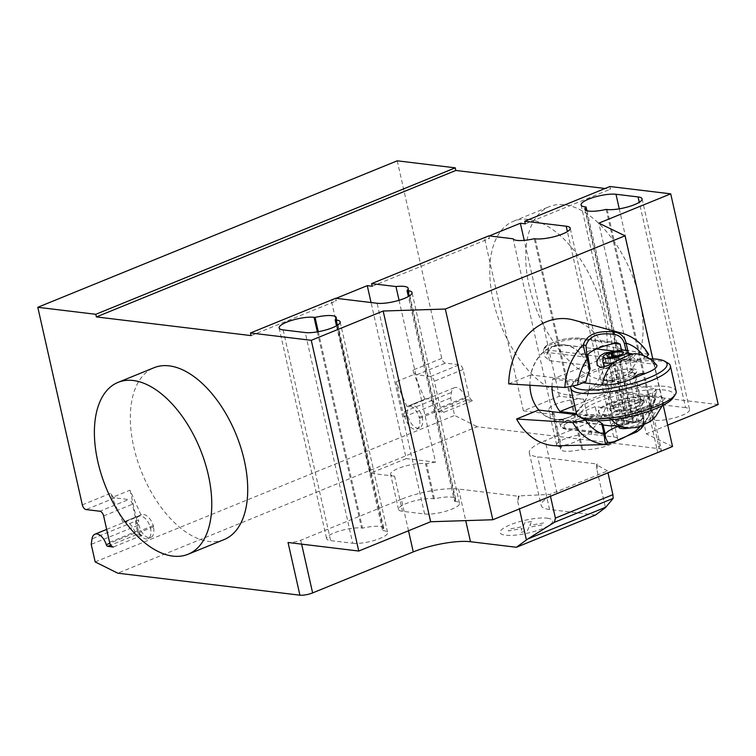 <?xml version="1.0" encoding="UTF-8"?>
<svg xmlns="http://www.w3.org/2000/svg" width="756" height="756" viewBox="0 0 756 756"><rect width="100%" height="100%" fill="white"/><g stroke="black" fill="none" stroke-linecap="round" stroke-linejoin="round"><path stroke-width="0.57" stroke-dasharray="3.78 2.83" d="M625.949 350.387L626.686 353.647L621.999 352.362L564.43 344.849A37.583 30.079 96.9 0 1 581.279 354.29L603.25 345.341A63.797 51.058 -83.1 0 0 573.435 319.977M508.684 383.878L530.646 374.919A37.583 30.079 96.9 0 1 551.908 346.607L544.868 356.652L549.517 360.688L589.652 365.535M564.43 344.849A37.583 30.079 96.9 0 0 551.908 346.607L568.38 345.331M626.686 353.647A42.005 40.559 -34.1 0 1 628.708 354.479A37.583 30.079 -83.1 0 1 636.524 360.962L646.418 356.851M581.279 354.29L636.524 360.962M585.891 381.591L530.646 374.919M589.831 367.161L590.124 368.465M621.527 350.236L622.008 352.353M628.708 354.479L628.17 352.107M648.695 354.479L603.25 345.341M558.24 445.785A63.797 51.058 -83.1 0 0 611.16 380.457L589.198 389.406A37.583 30.079 96.9 0 1 567.936 417.728L595.189 406.643L635.333 411.491L639.16 409.015L641.428 419.089L640.115 426.753M538.565 410.045A37.583 30.079 96.9 0 0 555.414 419.476A37.583 30.079 96.9 0 0 567.936 417.728C558.4 419.977 556.699 420.676 562.842 419.826L555.414 419.476M602.976 424.674L562.842 419.826L564.685 428.009L604.828 432.857M598.062 420.818A37.583 30.079 -83.1 0 1 593.81 416.717L586.108 419.854M576.875 414.666L593.81 416.717M611.16 380.457L655.357 388.971L656.68 389.916L652.721 392.704L644.443 396.078L589.198 389.406M644.443 396.078A37.583 30.079 -83.1 0 1 640.615 407.314A42.005 40.559 -34.1 0 1 639.16 409.015M605.15 433.849L566.518 429.181A19.023 4.631 167.3 0 1 569.929 421.81A19.023 4.631 167.3 0 1 595.993 417.17L634.993 421.886L637.176 419.675L597.032 414.827A20.875 5.084 -12.7 0 0 568.427 419.92A20.875 5.084 -12.7 0 0 560.489 426.015A20.875 5.084 -12.7 0 0 564.685 428.009A1.852 1.484 -83.1 0 0 565.904 429.266L605.339 434.029M634.993 421.886A27.84 6.785 -12.7 0 0 618.2 426.412M635.333 411.491L637.176 419.675M642.836 425.77L643.167 418.654L641.428 419.089M652.721 392.704A47.174 37.753 -83.1 0 1 643.167 418.654L640.615 407.314M529.928 385.248A37.356 29.89 -83.1 0 1 551.956 346.824A37.356 29.89 -83.1 0 1 564.401 345.086A37.356 29.89 -83.1 0 1 589.878 377.972A37.356 29.89 -83.1 0 1 567.888 417.51A37.356 29.89 -83.1 0 1 555.443 419.249A37.356 29.89 -83.1 0 1 538.877 410.083M628.264 428.019L627.036 427.896M614.373 425.732L620.364 423.842C628.841 420.374 643.932 410.281 646.427 412.247L639.982 410.933C636.325 411.453 631.808 413.683 626.45 417.614L618.663 420.78L616.036 420.241L634.114 422.651L638.716 421.791L641.901 419.476L643.195 414.127L640.332 410.99M552.012 386.666A37.356 29.89 -83.1 0 1 552.664 379.068L604.053 358.117A37.356 29.89 -83.1 0 1 611.377 390.606L661.103 396.607L664.439 398.733C663.258 400.982 659.232 403.402 652.371 406L640.53 410.829C629.984 415.394 619.703 417.643 609.705 417.558L576.478 413.541M552.664 379.068L583.084 382.734M616.622 404.81A17.634 4.3 -12.7 0 0 609.912 409.96A17.634 4.3 -12.7 0 0 619.929 411.595A17.634 4.3 -12.7 0 0 637.61 407.352A17.634 4.3 -12.7 0 0 644.32 402.201A17.634 4.3 -12.7 0 0 634.303 400.567A17.634 4.3 -12.7 0 0 616.622 404.81M637.412 406.473A17.634 4.3 167.3 0 1 613.258 410.773A17.634 4.3 167.3 0 1 609.714 409.081A17.634 4.3 167.3 0 1 610.035 407.9A17.634 4.3 167.3 0 1 616.423 403.94A17.634 4.3 167.3 0 1 640.578 399.64A17.634 4.3 167.3 0 1 643.328 400.396A17.634 4.3 167.3 0 1 644.121 401.323A17.634 4.3 167.3 0 1 637.412 406.473M644.499 408.183A29.2 7.116 167.3 0 1 615.214 415.214A29.2 7.116 167.3 0 1 598.639 412.502A29.2 7.116 167.3 0 1 609.733 403.978A29.2 7.116 167.3 0 1 639.018 396.947A29.2 7.116 167.3 0 1 655.594 399.659A29.2 7.116 167.3 0 1 644.499 408.183M609.534 403.109A29.2 7.116 -12.7 0 0 598.44 411.623A29.2 7.116 -12.7 0 0 615.015 414.335A29.2 7.116 -12.7 0 0 644.301 407.304A29.2 7.116 -12.7 0 0 655.395 398.781A29.2 7.116 -12.7 0 0 638.82 396.068A29.2 7.116 -12.7 0 0 609.534 403.109M668.096 363.201A51.039 12.436 -12.7 0 0 660.12 360.999A51.039 12.436 -12.7 0 0 609.308 367.095A51.039 12.436 -12.7 0 0 571.706 384.917A51.039 12.436 -12.7 0 0 570.789 386.949M576.535 413.787A51.039 12.436 167.3 0 1 608.986 394.301A51.039 12.436 167.3 0 1 665.866 386.458A51.039 12.436 167.3 0 1 676.119 391.353M673.133 397.817A48.252 11.756 -12.7 0 0 664.297 389.973A48.252 11.756 -12.7 0 0 605.065 399.159A48.252 11.756 -12.7 0 0 581.997 418.351M614.826 407.257A14.846 3.619 -12.7 0 0 631.364 404.97A14.846 3.619 -12.7 0 0 640.804 399.31A14.846 3.619 -12.7 0 0 640.143 398.525A14.846 3.619 -12.7 0 0 637.828 397.883A14.846 3.619 -12.7 0 0 623.048 399.659A14.846 3.619 -12.7 0 0 612.105 404.838A14.846 3.619 -12.7 0 0 611.84 405.83A14.846 3.619 -12.7 0 0 614.826 407.257M632.092 372.425A14.846 3.619 167.3 0 1 635.068 373.842A14.846 3.619 167.3 0 1 634.804 374.834A14.846 3.619 167.3 0 1 623.87 380.022A14.846 3.619 167.3 0 1 609.081 381.789A14.846 3.619 167.3 0 1 606.766 381.156A14.846 3.619 167.3 0 1 606.104 380.372A14.846 3.619 167.3 0 1 615.545 374.702A14.846 3.619 167.3 0 1 632.092 372.425M633.651 368.909A17.634 4.3 -12.7 0 0 612.01 372.264A17.634 4.3 -12.7 0 0 603.581 379.276A17.634 4.3 -12.7 0 0 606.331 380.041A17.634 4.3 -12.7 0 0 623.889 377.934A17.634 4.3 -12.7 0 0 636.883 371.772A17.634 4.3 -12.7 0 0 633.651 368.909M624.475 359.837L621.252 361.226M621.3 360.971A16.235 3.96 -12.7 0 0 622.065 360.792M607.644 357.796L605.348 358.769A16.235 3.96 -12.7 0 0 605.074 359.015L608.193 357.89A11.142 7.541 -165.2 0 1 609.364 357.493L612.596 357.03L628.491 359.96L630.788 359.695L629.946 358.892L624.409 360.036M574.683 405.566L611.377 390.606M656.879 365.271L653.779 364.127L604.053 358.117M609.733 359.138L610.555 359.147A13.92 3.393 -12.7 0 0 609.95 359.45L612.662 372.15A13.92 3.393 -12.7 0 0 606.217 376.658A13.92 3.393 -12.7 0 0 620.544 376.904A13.92 3.393 -12.7 0 0 633.377 370.534A13.92 3.393 -12.7 0 0 615.781 371.13A13.92 3.393 -12.7 0 0 612.662 372.15L619.986 404.63A13.92 3.393 167.3 0 1 623.095 403.619A13.92 3.393 167.3 0 1 640.691 403.024A13.92 3.393 167.3 0 1 627.858 409.393A13.92 3.393 167.3 0 1 613.532 409.138A13.92 3.393 167.3 0 1 619.986 404.63L623.152 418.682A13.92 3.393 -12.7 0 0 618.663 420.78A13.92 3.393 -12.7 0 0 616.698 423.19A13.92 3.393 -12.7 0 0 616.783 423.407A13.92 3.393 -12.7 0 0 634.114 422.651A13.92 3.393 -12.7 0 0 641.901 419.476A13.92 3.393 -12.7 0 0 643.876 417.303A13.92 3.393 -12.7 0 0 643.857 417.066A13.92 3.393 -12.7 0 0 626.45 417.614A13.92 3.393 -12.7 0 0 626.261 417.662L612.558 356.832M637.506 427.433L649.98 419.174A37.356 29.89 96.9 0 0 661.103 396.607M639.982 410.933L646.427 412.247C649.281 412.322 650.462 414.628 649.98 419.174M621.98 361.217L606.643 368.701L604.252 366.943M603.713 365.554L605.896 359.27L605.074 359.015M605.348 358.769L605.896 359.27M635.22 353.657L635.238 353.657C636.817 354.091 636.183 354.224 633.311 354.044L632.942 353.997M628.794 353.279L613.957 351.455M635.635 353.685L636.231 353.988L630.788 359.695M609.393 357.645L609.62 357.966A11.501 7.768 -165.3 0 1 610.187 357.531L609.298 357.219A13.92 3.393 -12.7 0 0 602.834 361.5M605.405 359.317L607.862 358.032M610.555 359.147L610.187 357.531M609.62 357.966L609.95 359.45M608.949 352.957L609.298 357.219M613.088 362.738A13.92 3.393 -12.7 0 0 630.013 355.613A13.92 3.393 -12.7 0 0 629.928 355.396A13.92 3.393 -12.7 0 0 612.417 356.199M623.152 418.682L624.777 423.199L626.989 423.653A8.354 2.032 -12.7 0 0 623.124 426.356A8.354 2.032 -12.7 0 0 631.714 426.507A8.354 2.032 -12.7 0 0 639.415 422.68A8.354 2.032 -12.7 0 0 628.86 423.039L627.612 422.273L626.261 417.662M613.9 356.652L628.86 423.039M626.989 423.653L611.954 356.898M624.777 423.199A12.672 3.09 -12.7 0 0 618.975 427.499M629.115 428.085A12.672 3.09 -12.7 0 0 643.658 421.942A12.672 3.09 -12.7 0 0 627.612 422.273M573.52 386.325A48.252 11.756 167.3 0 1 573.776 381.865A48.252 11.756 167.3 0 1 649.829 358.854M604.195 380.353A92.799 50.85 -112.2 0 0 619.429 378.491A92.799 50.85 -112.2 0 0 636.136 286.231A92.799 50.85 -112.2 0 0 564.619 204.753A92.799 50.85 -112.2 0 0 549.385 206.615A92.799 50.85 -112.2 0 0 532.678 298.885A92.799 50.85 -112.2 0 0 604.195 380.353M528.68 219.401A92.799 50.85 67.8 0 1 600.198 300.879A92.799 50.85 67.8 0 1 583.481 393.139A92.799 50.85 67.8 0 1 568.247 395.001A92.799 50.85 67.8 0 1 496.73 313.532A92.799 50.85 67.8 0 1 513.447 221.262A92.799 50.85 67.8 0 1 528.68 219.401M224.041 539.604A92.799 50.85 67.8 0 1 208.807 541.466A92.799 50.85 67.8 0 1 137.29 459.998A92.799 50.85 67.8 0 1 154.007 367.728M352.721 543.28A19.949 4.857 -12.7 0 0 374.957 540.219A19.949 4.857 -12.7 0 0 387.639 532.593A19.949 4.857 -12.7 0 0 383.632 530.684L382.621 530.561A19.949 4.857 -12.7 0 0 383.783 528.331A19.949 4.857 -12.7 0 0 362.549 528.142L361.538 528.019A19.949 4.857 -12.7 0 0 339.302 531.081A19.949 4.857 -12.7 0 0 326.611 538.697A19.949 4.857 -12.7 0 0 330.627 540.616L352.721 543.28L305.235 332.555M318.276 331.704L362.549 528.142M336.486 325.836L382.621 530.561M685.56 407.654L663.466 404.98A19.949 4.857 -12.7 0 0 641.23 408.051A19.949 4.857 -12.7 0 0 628.548 415.668A19.949 4.857 -12.7 0 0 632.555 417.577L633.566 417.699A19.949 4.857 -12.7 0 0 632.403 419.93A19.949 4.857 -12.7 0 0 653.638 420.128L654.649 420.251A19.949 4.857 -12.7 0 0 676.885 417.18A19.949 4.857 -12.7 0 0 689.576 409.563A19.949 4.857 -12.7 0 0 685.56 407.654L639.283 202.287M606.151 209.403L653.638 420.128M586.921 210.726L633.566 417.699M667.718 425.137L646.314 433.859L598.828 223.143M659.355 448.705A9.28 2.259 167.3 0 1 661.216 449.603A9.28 2.259 167.3 0 1 657.692 452.305L656.699 447.911A9.28 2.259 -12.7 0 0 660.234 445.208A9.28 2.259 -12.7 0 0 658.363 444.32L659.355 448.705L477.216 426.715L117.775 573.18M718.2 404.564L647.486 396.031A9.28 2.259 167.3 0 1 649.347 396.919A9.28 2.259 167.3 0 1 645.822 399.622L545.18 440.635A41.76 10.178 167.3 0 0 529.304 452.816A41.76 10.178 167.3 0 0 537.686 456.822L597.353 464.023L596.626 464.855L596.786 469.183L605.452 507.626M595.492 515.044L549.555 509.497A41.76 10.178 167.3 0 1 541.173 505.499A41.76 10.178 167.3 0 1 557.049 493.318L657.692 452.305M519.23 496.39L518.389 496.739L517.709 501.408L519.117 495.908L550.056 494.386L607.569 470.95L607.985 472.821M550.056 494.386L550.472 496.257M607.569 470.95L596.626 464.855M596.786 469.183L597.467 464.515M408.505 530.759L401.398 499.225A41.76 10.178 167.3 0 1 458.608 489.047L518.276 496.248L518.389 496.739M517.709 501.408L519.41 508.92M519.117 495.908L518.276 496.248M399.064 300.293L435.541 462.152L406.237 458.618L371.054 302.532M454.507 501.266L455.518 501.389A19.949 4.857 167.3 0 1 459.525 503.307A19.949 4.857 167.3 0 1 446.843 510.924A19.949 4.857 167.3 0 1 424.607 513.986L402.513 511.321A19.949 4.857 167.3 0 1 398.506 509.402A19.949 4.857 167.3 0 1 411.188 501.786A19.949 4.857 167.3 0 1 433.424 498.724L434.435 498.847A19.949 4.857 167.3 0 1 455.67 499.036A19.949 4.857 167.3 0 1 454.507 501.266L408.372 296.541M434.435 498.847L426.526 463.721L425.505 463.598A19.949 4.857 -12.7 0 0 403.279 466.669A19.949 4.857 -12.7 0 0 390.587 474.286A19.949 4.857 -12.7 0 0 394.594 476.195L402.513 511.321M435.541 462.152A19.949 4.857 -12.7 0 0 426.526 463.721M561.68 446.994L560.668 446.872A19.949 4.857 167.3 0 1 556.662 444.963A19.949 4.857 167.3 0 1 569.344 437.346A19.949 4.857 167.3 0 1 591.579 434.275L613.674 436.949A19.949 4.857 167.3 0 1 617.68 438.858A19.949 4.857 167.3 0 1 604.998 446.475A19.949 4.857 167.3 0 1 582.763 449.546L581.751 449.423A19.949 4.857 167.3 0 1 560.517 449.225A19.949 4.857 167.3 0 1 561.68 446.994L553.761 411.878A19.949 4.857 -12.7 0 0 552.608 414.108A19.949 4.857 -12.7 0 0 552.712 414.411L513.144 238.801M581.751 449.423L534.265 238.698M488.811 235.863L489.406 238.499L484.426 237.904L489.283 235.919M591.579 434.275L583.66 399.159L559.355 396.22L523.407 410.867L552.712 414.411M523.407 410.867L484.426 237.904M559.355 396.22L524.229 240.37M335.683 298.261L336.278 300.897L331.308 300.293L336.155 298.318M406.237 458.618L370.289 473.265L394.594 476.195M370.289 473.265L331.308 300.293M583.66 399.159A19.949 4.857 -12.7 0 0 561.434 402.22A19.949 4.857 -12.7 0 0 548.743 409.837A19.949 4.857 -12.7 0 0 552.749 411.755L553.761 411.878M597.353 464.023L596.512 464.364M372.226 286.25L489.406 238.499M609.941 186.505L610.536 189.142L605.093 188.48M525.344 223.852L610.536 189.142M663.229 405.207L652.787 358.902M672.538 446.522L646.314 433.859M401.398 499.225L300.756 540.238A9.28 2.259 -12.7 0 1 288.045 542.496M251.096 335.607L336.278 300.897M406.983 406.586L396.021 381.789L403.94 416.925L404.715 411.481A12.068 6.615 -112.2 0 0 408.202 424.352A12.068 6.615 -112.2 0 0 416.773 429.096A12.068 6.615 -112.2 0 0 419.004 417.265A1.852 1.021 -112.2 0 0 419.571 418.342A12.531 6.861 -112.2 0 0 407.493 406.322A12.531 6.861 -112.2 0 0 406.983 406.586L424.957 399.262A12.531 6.861 67.8 0 1 425.467 399.007A12.531 6.861 67.8 0 1 437.544 411.018A1.852 1.021 -112.2 0 0 438.414 411.595L444.008 412.275L472.765 400.557L467.17 399.877A1.852 1.021 67.8 0 1 465.724 398.223A12.068 6.615 -112.2 0 0 454.403 387.715A12.068 6.615 -112.2 0 0 451.445 392.44L450.67 397.883L454.621 415.45L477.216 426.715M130.032 490.181L137.951 525.316L138.735 519.863A12.068 6.615 -112.2 0 0 142.222 532.744A12.068 6.615 -112.2 0 0 150.794 537.488A12.068 6.615 -112.2 0 0 153.014 525.647A1.852 1.021 -112.2 0 0 153.581 526.734A12.531 6.861 -112.2 0 0 141.514 514.713A12.531 6.861 -112.2 0 0 140.994 514.968L130.032 490.181L112.058 497.505L111.075 493.129A4.64 2.542 67.8 0 0 114.827 497.845L128.643 499.518L99.886 511.236M138.735 519.863L135.853 521.035A12.068 6.615 67.8 0 1 138.811 516.31A12.068 6.615 67.8 0 1 150.142 526.819A12.068 6.615 67.8 0 1 147.911 538.659A12.068 6.615 67.8 0 1 139.34 533.916A12.068 6.615 67.8 0 1 135.853 521.035L92.005 538.905M137.951 525.316L91.221 544.358M153.014 525.647L109.847 543.243M153.581 526.734L135.607 534.057A1.852 1.021 -112.2 0 0 136.477 534.624L142.081 535.305L113.324 547.023M142.081 535.305A4.64 2.542 67.8 0 1 138.329 530.58L132.394 504.243A4.64 2.542 -112.2 0 0 128.643 499.518M141.514 514.713L123.54 522.037A12.531 6.861 67.8 0 0 123.02 522.292L140.994 514.968M123.54 522.037A12.531 6.861 67.8 0 1 135.607 534.057M123.02 522.292L112.058 497.505M95.18 561.916L454.621 415.45M397.24 160.82L441.759 358.372A4.64 2.542 -112.2 0 0 445.511 363.097L459.327 364.77A4.64 2.542 67.8 0 1 463.078 369.495L469.013 395.832A4.64 2.542 -112.2 0 0 472.765 400.557M444.008 412.275A4.64 2.542 67.8 0 1 440.257 407.55L434.322 381.213A4.64 2.542 -112.2 0 0 430.57 376.488L416.754 374.815A4.64 2.542 67.8 0 1 413.003 370.09L413.995 374.475L396.021 381.789M403.94 416.925L450.67 397.883M404.715 411.481L407.597 410.31A12.068 6.615 67.8 0 1 410.546 405.585A12.068 6.615 67.8 0 1 421.876 416.093A12.068 6.615 67.8 0 1 419.656 427.924A12.068 6.615 67.8 0 1 411.084 423.18A12.068 6.615 67.8 0 1 407.597 410.31L451.445 392.44M419.571 418.342L437.544 411.018M419.004 417.265L465.724 398.223M424.957 399.262L413.995 374.475M531.629 521.479L524.919 522.67L523.105 526.582L509.279 529.039L508.401 530.939L522.235 528.482L520.43 532.394L527.14 531.194L528.945 527.291L542.77 524.825L543.649 522.935L529.824 525.392L531.629 521.479M547.306 518.181A26.961 6.568 167.3 0 1 529.88 532.621A26.961 6.568 167.3 0 1 502.078 529.266A26.961 6.568 167.3 0 1 547.306 518.181M587.809 357.352L547.665 352.504A20.875 5.084 167.3 0 1 543.479 350.5A20.875 5.084 167.3 0 1 551.417 344.415A20.875 5.084 167.3 0 1 580.022 339.321A1.852 1.484 96.9 0 0 578.189 338.149A19.023 4.631 -12.7 0 0 552.126 342.789A19.023 4.631 -12.7 0 0 548.714 350.16L587.714 354.876M581.865 347.514L580.022 339.321L614.231 343.451M549.517 360.688L547.665 352.504A1.852 1.484 -83.1 0 1 548.714 350.16M617.189 342.865L578.189 338.149M647.438 353.846A56.416 45.152 96.9 0 0 622.075 333.226M643.299 355.481A47.174 37.753 -83.1 0 1 644.811 357.588M566.518 429.181A1.852 1.484 -83.1 0 1 565.904 429.266C558.882 427.282 562.53 428.293 560.489 426.015L559.109 419.863M595.993 417.17A1.852 1.484 96.9 0 0 597.032 414.827L595.189 406.643M636.845 431.846A56.416 45.152 96.9 0 0 655.357 388.971M609.705 417.558A37.356 29.89 96.9 0 0 611.661 419.816M652.371 406A18.796 15.035 -83.1 0 1 640.53 410.829M653.779 364.127A37.356 29.89 96.9 0 0 636.221 353.761M633.311 354.044L628.491 359.96M337.356 325.316L383.632 530.684M283.131 329.89L330.627 540.616M317.331 331.875L361.538 528.019M619.258 208.836L663.466 404.98M607.163 209.525L654.649 420.251M585.068 206.861L632.555 417.577M656.699 447.911L645.822 399.622M658.363 444.32L647.486 396.031M557.049 493.318L545.18 440.635M549.555 509.497L537.686 456.822M458.608 489.047L465.724 520.619M455.518 501.389L409.242 296.031M424.607 513.986L377.121 303.26M613.674 436.949L567.397 231.582M560.668 446.872L552.749 411.755M582.763 449.546L535.276 238.82M433.424 498.724L425.505 463.598M301.635 544.14L300.756 540.238M136.477 534.624L110.782 545.095M109.573 542.298L138.329 530.58M103.638 515.961L132.394 504.243M114.827 497.845L86.071 509.563M82.319 504.847L111.075 493.129M441.759 358.372L413.003 370.09M438.414 411.595L467.17 399.877M469.013 395.832L440.257 407.55M463.078 369.495L434.322 381.213M430.57 376.488L459.327 364.77M416.754 374.815L445.511 363.097M618.238 342.827L578.803 338.064C566.244 337.875 555.452 340.389 546.437 345.586C543.536 348.166 542.543 349.811 543.479 350.5L544.859 356.652M586.788 353.751L589.954 367.822M602.636 424.097L605.811 438.168M643.706 425.401L652.74 408.854L656.69 389.916M603.052 424.995L555.443 419.249M609.714 409.081L609.912 409.96M598.44 411.623L598.639 412.502M640.143 398.525L643.328 400.396M640.804 399.31L635.068 373.842M606.766 381.156L603.581 379.276M610.678 425.694L616.121 419.977M662.284 405.688L664.448 398.733M606.643 368.701L600.075 367.359M639.415 422.68L623.587 352.447M623.124 426.356L607.295 356.114M643.658 421.942L643.876 417.303M618.417 426.46L616.783 423.407M630.873 359.431L630.013 355.613M640.691 403.024L633.377 370.534M613.532 409.138L606.217 376.658M616.698 423.19L616.036 420.241M643.857 417.066L643.195 414.127M634.804 374.834L636.883 371.772M611.84 405.83L606.104 380.372M612.105 404.838L610.035 407.9M573.776 381.865L571.706 384.917M655.395 398.781L655.594 399.659M644.121 401.323L644.32 402.201M620.222 351.823L615.053 351.2M596.484 348.96L564.401 345.086M619.429 378.491L583.481 393.139M340.153 321.876L387.639 532.593M279.125 327.981L326.611 538.697M336.288 317.615L383.783 528.331M642.08 198.837L689.576 409.563M584.917 209.214L632.403 419.93M581.062 204.942L628.548 415.668M649.347 396.919L661.216 449.603M529.304 452.816L541.173 505.499M455.67 499.036L408.183 288.32M459.525 503.307L412.039 292.581M560.517 449.225L552.608 414.108M556.662 444.963L548.743 409.837M617.68 438.858L570.194 228.132M398.506 509.402L390.587 474.286M513.447 221.262L549.385 206.615M106.672 529.408L138.811 516.31M150.794 537.488L147.911 538.659M454.403 387.715L410.546 405.585M416.773 429.096L419.656 427.924M425.467 399.007L407.493 406.322"/><path stroke-width="1.13" d="M564.893 387.488L577.612 384.965A47.174 37.753 -83.1 0 1 587.166 359.024C584.927 353.043 583.67 348.242 583.405 344.604A56.416 45.152 96.9 0 0 564.893 387.488L508.684 383.878A63.797 51.058 -83.1 0 1 573.435 319.977L622.075 333.226A56.416 45.152 96.9 0 0 614.345 331.997C597.24 330.259 586.93 334.454 583.396 344.613L585.957 345.747C588.905 336.174 598.261 332.366 614.014 334.313L614.345 331.997C620.752 333.122 624.692 336.836 626.148 343.139A47.174 37.753 -83.1 0 1 643.299 355.481M577.612 384.965L585.891 381.591A37.583 30.079 -83.1 0 1 589.727 370.364A42.005 18.267 -95.7 0 1 590.143 368.531L586.788 353.751L585.957 345.747M614.231 343.451L620.156 344.169L617.189 342.865A27.84 6.785 167.3 0 0 587.714 354.876L589.831 367.161M620.156 344.169L621.527 350.236M589.727 370.364L587.166 359.024L587.866 358.467M614.014 334.313C619.287 335.22 622.746 338.31 624.409 343.574L626.148 343.139L628.17 352.107M624.409 343.574L625.949 350.387M646.418 356.851L648.695 354.479C642.213 343.593 633.339 336.505 622.075 333.226M576.875 414.666L538.565 410.045L516.594 418.994A63.797 51.058 -83.1 0 0 558.24 445.785L607.266 444.528L636.845 431.846L635.777 430.892C622.33 439.189 612.974 443.007 607.72 442.326L605.811 438.168L602.617 423.908A42.005 18.267 -95.7 0 1 601.634 423.199A37.583 30.079 -83.1 0 1 598.062 420.818M602.976 424.674L605.15 433.849M618.2 426.412A27.84 6.785 -12.7 0 0 605.518 433.897M640.115 426.753L635.777 430.892M607.72 442.326L605.906 444.462L607.266 444.528M636.845 431.846L640.89 428.775L642.836 425.77M604.885 433.982L604.186 434.539C604.687 440.72 605.254 444.027 605.906 444.462A56.416 45.152 96.9 0 1 572.812 422.604L516.594 418.994M601.634 423.199L604.186 434.539A47.174 37.753 -83.1 0 1 585.531 420.09L572.812 422.604M586.108 419.854L585.531 420.09M538.877 410.083A37.356 29.89 -83.1 0 1 529.928 385.248M627.036 427.896L613.182 425.581L611.264 425.987L614.373 425.732M576.478 413.541L559.979 411.547A37.356 29.89 -83.1 0 1 552.012 386.666M583.084 382.734L602.381 385.069C612.388 385.154 622.66 382.914 633.207 378.34L645.048 373.521C653.42 370.374 657.37 367.624 656.879 365.271C651.426 358.741 644.537 354.904 636.221 353.761A37.356 29.89 96.9 0 0 635.22 353.657C630.646 354.167 623.407 357.115 613.503 362.511A37.356 29.89 96.9 0 0 602.381 385.069M613.957 351.455L604.441 353.165L600.226 355.679L596.862 360.744L597.249 365.356L600.916 367.463L607.153 365.828L613.503 362.511M570.789 386.949A51.039 12.436 -12.7 0 0 570.799 388.329A51.039 12.436 -12.7 0 0 581.043 393.214A51.039 12.436 -12.7 0 0 637.922 385.38A51.039 12.436 -12.7 0 0 670.374 365.885A51.039 12.436 -12.7 0 0 668.096 363.201L664.911 361.321A48.252 11.756 167.3 0 1 641.844 380.514A48.252 11.756 167.3 0 1 582.611 389.709A48.252 11.756 167.3 0 1 573.52 386.325M649.829 358.854A48.252 11.756 167.3 0 1 657.37 359.242A48.252 11.756 167.3 0 1 664.911 361.321M670.374 365.885L676.119 391.353A51.039 12.436 167.3 0 1 675.202 394.755A51.039 12.436 167.3 0 1 637.601 412.587A51.039 12.436 167.3 0 1 586.788 418.682A51.039 12.436 167.3 0 1 578.812 416.48A51.039 12.436 167.3 0 1 576.535 413.787L570.799 388.329M578.812 416.48L581.997 418.351A48.252 11.756 -12.7 0 0 589.538 420.44A48.252 11.756 -12.7 0 0 637.582 414.675A48.252 11.756 -12.7 0 0 673.133 397.817L675.202 394.755M559.979 411.547L574.683 405.566M611.661 419.816A37.356 29.89 96.9 0 0 627.263 427.924A37.356 29.89 96.9 0 0 628.264 428.019L637.506 427.433L650.179 421.583L655.547 416.613L662.284 405.688M604.252 366.943L602.853 361.727A13.92 3.393 -12.7 0 0 613.088 362.738M632.942 353.997L628.794 353.279M635.238 353.657L636.221 353.761M611.954 356.898L611.16 353.411L608.949 352.957A12.672 3.09 -12.7 0 0 603.061 356.86A12.672 3.09 -12.7 0 0 616.121 357.295A12.672 3.09 -12.7 0 0 627.735 351.294A12.672 3.09 -12.7 0 0 611.784 352.031L613.031 352.797L613.9 356.652M611.16 353.411A8.354 2.032 -12.7 0 0 607.295 356.114A8.354 2.032 -12.7 0 0 615.885 356.265A8.354 2.032 -12.7 0 0 623.587 352.447A8.354 2.032 -12.7 0 0 613.031 352.797M603.061 356.86L602.834 361.5A13.92 3.393 -12.7 0 0 602.853 361.727M612.558 356.832L611.784 352.031M618.417 426.46L618.975 427.499A12.672 3.09 -12.7 0 0 629.115 428.085M133.292 380.514A92.799 50.85 -112.2 0 0 118.059 382.375A92.799 50.85 -112.2 0 0 101.351 474.645A92.799 50.85 -112.2 0 0 172.869 556.114A92.799 50.85 -112.2 0 0 188.093 554.252A92.799 50.85 -112.2 0 0 204.81 461.992A92.799 50.85 -112.2 0 0 133.292 380.514M118.059 382.375L154.007 367.728A92.799 50.85 67.8 0 1 169.24 365.866A92.799 50.85 67.8 0 1 240.758 447.344A92.799 50.85 67.8 0 1 224.041 539.604L188.093 554.252M315.063 317.416A19.949 4.857 167.3 0 1 336.288 317.615A19.949 4.857 167.3 0 1 335.135 319.835L336.146 319.958A19.949 4.857 167.3 0 1 340.153 321.876A19.949 4.857 167.3 0 1 327.461 329.493A19.949 4.857 167.3 0 1 305.235 332.555L283.131 329.89A19.949 4.857 167.3 0 1 279.125 327.981A19.949 4.857 167.3 0 1 291.816 320.355A19.949 4.857 167.3 0 1 314.042 317.293L315.063 317.416L318.276 331.704M335.135 319.835L336.486 325.836M586.08 206.983L585.068 206.861A19.949 4.857 167.3 0 1 581.062 204.942A19.949 4.857 167.3 0 1 593.743 197.325A19.949 4.857 167.3 0 1 615.979 194.264L638.073 196.929A19.949 4.857 167.3 0 1 642.08 198.837A19.949 4.857 167.3 0 1 629.398 206.464A19.949 4.857 167.3 0 1 607.163 209.525L606.151 209.403A19.949 4.857 167.3 0 1 584.917 209.214A19.949 4.857 167.3 0 1 586.08 206.983L586.921 210.726M667.718 425.137L718.2 404.564L670.714 193.848L609.941 186.505L524.749 221.215L566.187 226.224A19.949 4.857 167.3 0 1 570.194 228.132A19.949 4.857 167.3 0 1 557.512 235.749A19.949 4.857 167.3 0 1 535.276 238.82L534.265 238.698A19.949 4.857 167.3 0 1 513.144 238.801L488.811 235.863L371.631 283.613L395.964 286.552L399.064 300.293M652.787 358.902L625.051 235.796L598.828 223.143L670.714 193.848M527.764 538.981L554.403 522.32L555.395 518.087L612.908 494.66L613.154 498.374L605.452 507.626L595.492 515.044L516.414 547.268L527.764 538.981L605.84 507.172M613.154 498.374L554.403 522.32M607.985 472.821L612.908 494.66M550.472 496.257L555.395 518.087M408.505 530.759L413.277 551.899A41.76 10.178 167.3 0 1 470.487 541.721L516.414 547.268M519.41 508.92L526.374 539.85M371.054 302.532L367.255 285.645L372.226 286.25L371.631 283.613M395.964 286.552A19.949 4.857 167.3 0 1 408.183 288.32A19.949 4.857 167.3 0 1 407.021 290.55L408.032 290.673A19.949 4.857 167.3 0 1 412.039 292.581A19.949 4.857 167.3 0 1 399.357 300.198A19.949 4.857 167.3 0 1 377.121 303.26L335.683 298.261L250.501 332.971L251.096 335.607L96.399 316.925L95.804 314.298L455.254 167.832L397.24 160.82L37.8 307.295L82.319 504.847A4.64 2.542 -112.2 0 0 86.071 509.563L99.886 511.236A4.64 2.542 67.8 0 1 103.638 515.961L109.573 542.298A4.64 2.542 -112.2 0 0 113.324 547.023L107.721 546.342A1.852 1.021 67.8 0 1 106.284 544.689A12.068 6.615 -112.2 0 0 94.963 534.18A12.068 6.615 -112.2 0 0 92.005 538.905L91.221 544.358L95.18 561.916L117.775 573.18L299.915 595.18A9.28 2.259 -12.7 0 0 312.625 592.912L413.277 551.899M408.372 296.541L407.021 290.55M524.229 240.37L520.374 223.256L525.344 223.852L524.749 221.215M336.155 298.318L367.255 285.645M489.283 235.919L520.374 223.256M383.16 311.018L311.274 340.313L358.76 551.039L430.646 521.744L383.16 311.018L445.331 309.034L492.817 519.75L672.538 446.522L663.229 405.207M430.646 521.744L492.817 519.75M625.051 235.796L445.331 309.034M311.274 340.313L250.501 332.971M358.76 551.039L288.045 542.496L299.915 595.18M605.093 188.48L455.84 170.459L455.254 167.832M455.84 170.459L96.399 316.925M95.804 314.298L37.8 307.295M633.207 378.34A18.796 15.035 -83.1 0 1 645.048 373.521M336.146 319.958L337.356 325.316M314.042 317.293L317.331 331.875M615.979 194.264L619.258 208.836M638.073 196.929L639.283 202.287M465.724 520.619L470.487 541.721M409.242 296.031L408.032 290.673M567.397 231.582L566.187 226.224M312.625 592.912L301.635 544.14M109.847 543.243L106.284 544.689M110.782 545.095L107.721 546.342M640.89 428.775L643.706 425.401M630.353 428.132L626.686 427.849M611.264 425.987L603.052 424.995M627.735 351.294L629.71 354.98M615.053 351.2L596.484 348.96M94.963 534.18L106.672 529.408"/></g></svg>
